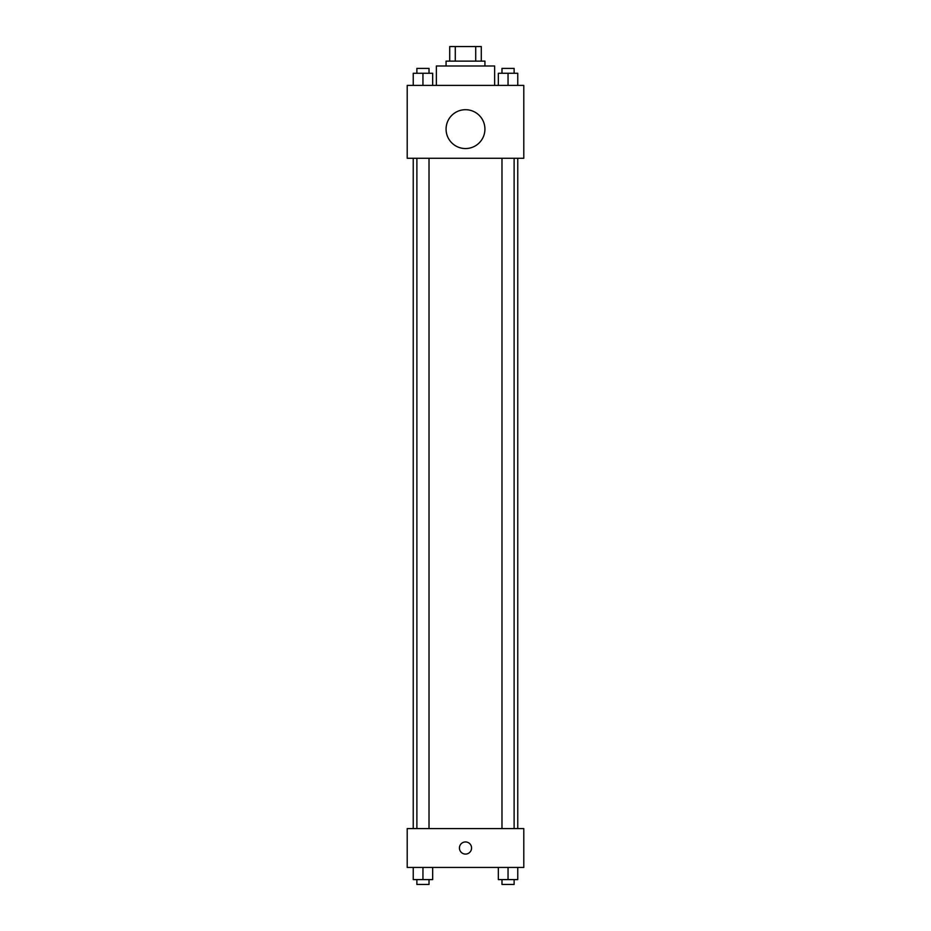 <?xml version="1.0" encoding="UTF-8"?>
<svg xmlns="http://www.w3.org/2000/svg" width="931" height="931" viewBox="0 0 931 931"><rect width="100%" height="100%" fill="white"/><g stroke="black" fill="none" stroke-linecap="round" stroke-linejoin="round"><path stroke-width="1.4" d="M455.282 61.12L455.282 46.55L449.708 46.55L449.708 61.12L449.708 46.55M455.282 46.55L481.292 46.55L481.292 61.12M475.718 61.12L475.718 46.55M446.065 65.985L446.065 61.12L484.935 61.12L484.935 65.985M494.64 85.408L494.64 65.985L436.36 65.985L436.36 85.408M407.208 85.408L523.792 85.408L523.792 158.27L407.208 158.27L407.208 85.408M465.5 148.553A19.435 19.435 0 0 1 448.672 119.412A19.435 19.435 0 0 1 482.328 119.412A19.435 19.435 0 0 1 465.5 148.553M407.208 828.59L523.792 828.59L523.792 867.448L407.208 867.448L407.208 828.59M465.5 854.088A6.075 6.075 0 0 1 460.24 844.987A6.075 6.075 0 0 1 470.76 844.987A6.075 6.075 0 0 1 465.5 854.088M498.341 867.448L498.341 879.597L517.764 879.597L517.764 867.448L517.764 879.597M508.047 879.597L508.047 867.448M514.121 879.597L514.121 884.45L501.984 884.45L501.984 879.597M413.236 867.448L413.236 879.597L432.659 879.597L432.659 867.448L432.659 879.597M422.953 879.597L422.953 867.448M429.016 879.597L429.016 884.45L416.879 884.45L416.879 879.597M498.341 85.408L498.341 73.27L517.764 73.27L517.764 85.408L517.764 73.27M508.047 85.408L508.047 73.27M514.121 73.27L514.121 68.405L501.984 68.405L501.984 73.27M413.236 85.408L413.236 73.27L432.659 73.27L432.659 85.408L432.659 73.27M422.953 85.408L422.953 73.27M429.016 73.27L429.016 68.405L416.879 68.405L416.879 73.27M517.764 828.59L517.764 158.27M413.236 828.59L413.236 158.27M501.984 158.27L501.984 828.59M514.121 158.27L514.121 828.59M429.016 828.59L429.016 158.27M416.879 828.59L416.879 158.27"/></g></svg>
